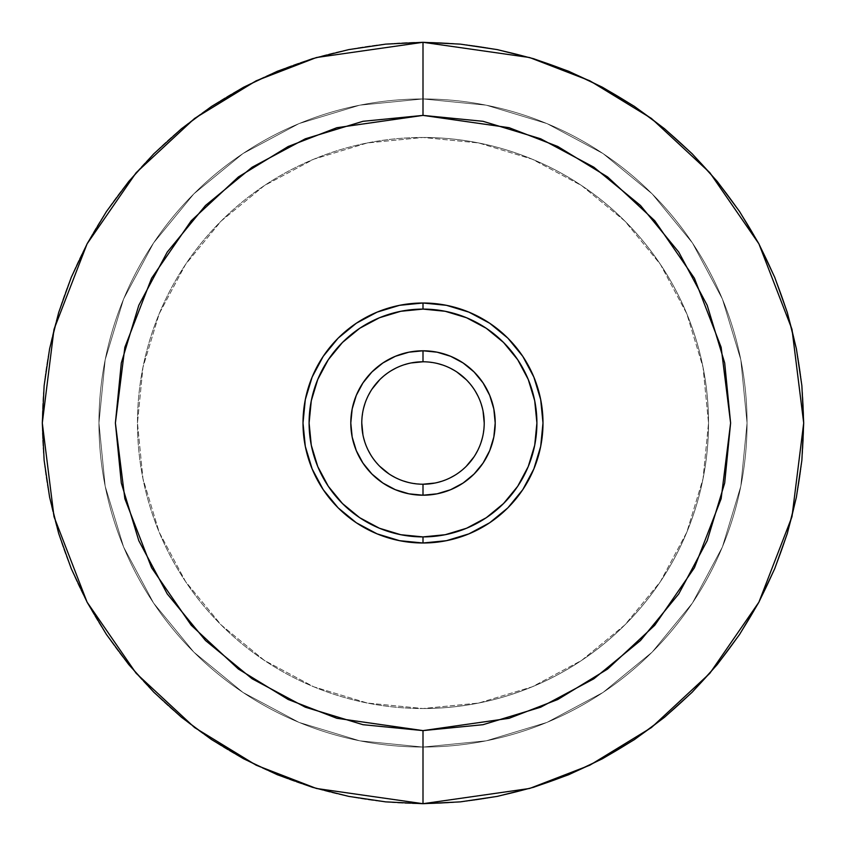 <?xml version="1.0" encoding="UTF-8"?>
<svg xmlns="http://www.w3.org/2000/svg" width="846" height="846" viewBox="0 0 846 846"><rect width="100%" height="100%" fill="white"/><g stroke="black" fill="none" stroke-linecap="round" stroke-linejoin="round"><path stroke-width="0.63" stroke-dasharray="4.23 3.17" d="M423 484.219A61.219 61.219 0 0 0 484.219 423A61.219 61.219 0 0 0 423 361.781A61.219 61.219 0 0 0 361.781 423A61.219 61.219 0 0 0 423 484.219L411.061 483.045L399.576 479.555L388.991 473.897M423 542.995A119.995 119.995 0 0 0 542.995 423A119.995 119.995 0 0 0 423 303.005A119.995 119.995 0 0 0 303.005 423A119.995 119.995 0 0 0 423 542.995M423 803.7A380.7 380.7 0 0 0 803.7 423A380.7 380.7 0 0 0 423 42.3A380.7 380.7 0 0 1 803.7 423A380.7 380.7 0 0 1 423 803.7A380.7 380.7 0 0 1 42.3 423A380.7 380.7 0 0 1 423 42.3A380.7 380.7 0 0 0 42.3 423A380.7 380.7 0 0 0 423 803.7M423 747.05A324.05 324.05 0 0 1 98.95 423A324.05 324.05 0 0 1 423 98.95A324.05 324.05 0 0 0 98.95 423A324.05 324.05 0 0 0 423 747.05L486.217 740.821L547.013 722.389L603.029 692.44L652.139 652.139L692.44 603.029L722.389 547.013L740.821 486.217L747.05 423L740.821 359.783L722.389 298.987L692.44 242.971L652.139 193.861L603.029 153.56L547.013 123.611L486.217 105.179L423 98.95L359.783 105.179L298.987 123.611L242.971 153.56L193.861 193.861L153.56 242.971L123.611 298.987L105.179 359.783L98.95 423L105.179 486.217L123.611 547.013L153.56 603.029L193.861 652.139L242.971 692.44L298.987 722.389L359.783 740.821L423 747.05A324.05 324.05 0 0 0 747.05 423A324.05 324.05 0 0 0 423 98.95A324.05 324.05 0 0 1 747.05 423A324.05 324.05 0 0 1 423 747.05L486.217 740.821L547.013 722.389L603.029 692.44L652.139 652.139L692.44 603.029L722.389 547.013L740.821 486.217L747.05 423L740.821 359.783L722.389 298.987L692.44 242.971L652.139 193.861L603.029 153.56L547.013 123.611L486.217 105.179L423 98.95L359.783 105.179L298.987 123.611L242.971 153.56L193.861 193.861L153.56 242.971L123.611 298.987L105.179 359.783L98.95 423L105.179 486.217L123.611 547.013L153.56 603.029L193.861 652.139L242.971 692.44L298.987 722.389L359.783 740.821L423 747.05A324.05 324.05 0 0 0 747.05 423A324.05 324.05 0 0 0 423 98.95A324.05 324.05 0 0 1 747.05 423A324.05 324.05 0 0 1 423 747.05L359.783 740.821L298.987 722.389L242.971 692.44L193.861 652.139L153.56 603.029L123.611 547.013L105.179 486.217L98.95 423L105.179 359.783L123.611 298.987L153.56 242.971L193.861 193.861L242.971 153.56L298.987 123.611L359.783 105.179L423 98.95L486.217 105.179L547.013 123.611L603.029 153.56L652.139 193.861L692.44 242.971L722.389 298.987L740.821 359.783L747.05 423L740.821 486.217L722.389 547.013L692.44 603.029L652.139 652.139L603.029 692.44L547.013 722.389L486.217 740.821L423 747.05L359.783 740.821L298.987 722.389L242.971 692.44L193.861 652.139L153.56 603.029L123.611 547.013L105.179 486.217L98.95 423L105.179 359.783L123.611 298.987L153.56 242.971L193.861 193.861L242.971 153.56L298.987 123.611L359.783 105.179L423 98.95L486.217 105.179L547.013 123.611L603.029 153.56L652.139 193.861L692.44 242.971L722.389 298.987L740.821 359.783L747.05 423L740.821 486.217L722.389 547.013L692.44 603.029L652.139 652.139L603.029 692.44L547.013 722.389L486.217 740.821L423 747.05A324.05 324.05 0 0 1 98.95 423A324.05 324.05 0 0 1 423 98.95A324.05 324.05 0 0 0 98.95 423A324.05 324.05 0 0 0 423 747.05M379.717 466.283L372.103 457.009L366.445 446.424L362.955 434.939M361.781 423L362.955 411.061L366.445 399.576L372.103 388.991M379.717 379.717L388.991 372.103L399.576 366.445L411.061 362.955M423 361.781L434.939 362.955L446.424 366.445L457.009 372.103M466.283 379.717L473.897 388.991L479.555 399.576L483.045 411.061M484.219 423L483.045 434.939L479.555 446.424L473.897 457.009M466.283 466.283L457.009 473.897L446.424 479.555L434.939 483.045M602.003 87.011L602.532 87.286M739.986 633.844L739.541 634.511M243.997 758.989L243.468 758.714M106.014 212.156L106.459 211.489M423 137.475A285.525 285.525 0 0 0 137.475 423A285.525 285.525 0 0 0 423 708.525A285.525 285.525 0 0 1 137.475 423A285.525 285.525 0 0 1 423 137.475L367.301 142.963L313.739 159.207L264.375 185.591L221.102 221.102L185.591 264.375L159.207 313.739L142.963 367.301L137.475 423L142.963 478.699L159.207 532.261L185.591 581.625L221.102 624.898L264.375 660.409L313.739 686.793L367.301 703.037L423 708.525L478.699 703.037L532.261 686.793L581.625 660.409L624.898 624.898L660.409 581.625L686.793 532.261L703.037 478.699L708.525 423L703.037 367.301L686.793 313.739L660.409 264.375L624.898 221.102L581.625 185.591L532.261 159.207L478.699 142.963L423 137.475L367.301 142.963L313.739 159.207L264.375 185.591L221.102 221.102L185.591 264.375L159.207 313.739L142.963 367.301L137.475 423L142.963 478.699L159.207 532.261L185.591 581.625L221.102 624.898L264.375 660.409L313.739 686.793L367.301 703.037L423 708.525L478.699 703.037L532.261 686.793L581.625 660.409L624.898 624.898L660.409 581.625L686.793 532.261L703.037 478.699L708.525 423L703.037 367.301L686.793 313.739L660.409 264.375L624.898 221.102L581.625 185.591L532.261 159.207L478.699 142.963L423 137.475A285.525 285.525 0 0 1 708.525 423A285.525 285.525 0 0 1 423 708.525A285.525 285.525 0 0 0 708.525 423A285.525 285.525 0 0 0 423 137.475A285.525 285.525 0 0 1 708.525 423A285.525 285.525 0 0 1 423 708.525A285.525 285.525 0 0 0 708.525 423A285.525 285.525 0 0 0 423 137.475A285.525 285.525 0 0 0 137.475 423A285.525 285.525 0 0 0 423 708.525A285.525 285.525 0 0 1 137.475 423A285.525 285.525 0 0 1 423 137.475L478.699 142.963L532.261 159.207L581.625 185.591L624.898 221.102L660.409 264.375L686.793 313.739L703.037 367.301L708.525 423L703.037 478.699L686.793 532.261L660.409 581.625L624.898 624.898L581.625 660.409L532.261 686.793L478.699 703.037L423 708.525L367.301 703.037L313.739 686.793L264.375 660.409L221.102 624.898L185.591 581.625L159.207 532.261L142.963 478.699L137.475 423L142.963 367.301L159.207 313.739L185.591 264.375L221.102 221.102L264.375 185.591L313.739 159.207L367.301 142.963L423 137.475L478.699 142.963L532.261 159.207L581.625 185.591L624.898 221.102L660.409 264.375L686.793 313.739L703.037 367.301L708.525 423L703.037 478.699L686.793 532.261L660.409 581.625L624.898 624.898L581.625 660.409L532.261 686.793L478.699 703.037L423 708.525L367.301 703.037L313.739 686.793L264.375 660.409L221.102 624.898L185.591 581.625L159.207 532.261L142.963 478.699L137.475 423L142.963 367.301L159.207 313.739L185.591 264.375L221.102 221.102L264.375 185.591L313.739 159.207L367.301 142.963L423 137.475"/><path stroke-width="1.27" d="M423 361.781A61.219 61.219 0 0 0 361.781 423A61.219 61.219 0 0 0 423 484.219L423 495.206A72.206 72.206 0 0 1 350.794 423A72.206 72.206 0 0 1 423 350.794L423 361.781A61.219 61.219 0 0 1 484.219 423A61.219 61.219 0 0 1 423 484.219A61.219 61.219 0 0 1 361.781 423A61.219 61.219 0 0 1 423 361.781L423 350.794L408.914 352.179L395.368 356.293L382.889 362.966L371.944 371.944L362.966 382.889L356.293 395.368L352.179 408.914L350.794 423L352.179 437.086L356.293 450.632L362.966 463.111L371.944 474.056L382.889 483.034L395.368 489.707L408.914 493.821L423 495.206L437.086 493.821L450.632 489.707L463.111 483.034L474.056 474.056L483.034 463.111L489.707 450.632L493.821 437.086L495.206 423L493.821 408.914L489.707 395.368L483.034 382.889L474.056 371.944L463.111 362.966L450.632 356.293L437.086 352.179L423 350.794A72.206 72.206 0 0 1 495.206 423A72.206 72.206 0 0 1 423 495.206L423 484.219A61.219 61.219 0 0 0 484.219 423A61.219 61.219 0 0 0 423 361.781L411.061 362.955M423 303.005L423 309.097A113.903 113.903 0 0 1 536.903 423A113.903 113.903 0 0 1 423 536.903L423 542.995A119.995 119.995 0 0 0 542.995 423A119.995 119.995 0 0 0 423 303.005A119.995 119.995 0 0 1 542.995 423A119.995 119.995 0 0 1 423 542.995L399.587 540.689L377.083 533.858L356.335 522.775L338.146 507.854L323.225 489.665L312.142 468.917L305.311 446.413L303.005 423L305.311 399.587L312.142 377.083L323.225 356.335L338.146 338.146L356.335 323.225L377.083 312.142L399.587 305.311L423 303.005L446.413 305.311L468.917 312.142L489.665 323.225L507.854 338.146L522.775 356.335L533.858 377.083L540.689 399.587L542.995 423L540.689 446.413L533.858 468.917L522.775 489.665L507.854 507.854L489.665 522.775L468.917 533.858L446.413 540.689L423 542.995A119.995 119.995 0 0 1 303.005 423A119.995 119.995 0 0 1 423 303.005A119.995 119.995 0 0 0 303.005 423A119.995 119.995 0 0 0 423 542.995L423 536.903L400.782 534.714L379.41 528.232L359.719 517.71L342.461 503.539L328.29 486.281L317.768 466.59L311.286 445.218L309.097 423L311.286 400.782L317.768 379.41L328.29 359.719L342.461 342.461L359.719 328.29L379.41 317.768L400.782 311.286L423 309.097L445.218 311.286L466.59 317.768L486.281 328.29L503.539 342.461L517.71 359.719L528.232 379.41L534.714 400.782L536.903 423L534.714 445.218L528.232 466.59L517.71 486.281L503.539 503.539L486.281 517.71L466.59 528.232L445.218 534.714L423 536.903A113.903 113.903 0 0 1 309.097 423A113.903 113.903 0 0 1 423 309.097L423 303.005M423 803.7L529.596 788.472L589.821 765.207L651.42 727.56L709.826 673.321L758.915 602.151L791.983 516.716L803.7 423L791.983 329.284L758.915 243.849L709.826 172.679L651.42 118.44L589.821 80.793L529.596 57.528L423 42.3L423 115.394L509.133 127.704L557.789 146.495L607.565 176.92L654.762 220.743L694.418 278.249L721.141 347.283L730.606 423L721.141 498.717L694.418 567.751L654.762 625.257L607.565 669.08L557.789 699.505L509.133 718.296L423 730.606L423 803.7L385.681 801.871L348.732 796.382L312.491 787.309L277.308 774.725L243.542 758.746L211.489 739.541L181.488 717.281L153.803 692.197L128.719 664.512L106.459 634.511L87.254 602.458L71.276 568.692L58.691 533.509L49.618 497.268L44.129 460.319L42.3 423L44.129 385.681L49.618 348.732L58.691 312.491L71.276 277.308L87.254 243.542L106.459 211.489L128.719 181.488L153.803 153.803L181.488 128.719L211.489 106.459L243.542 87.254L277.308 71.276L312.491 58.691L348.732 49.618L385.681 44.129L423 42.3L460.319 44.129L497.268 49.618L533.509 58.691L568.692 71.276L602.458 87.254L634.511 106.459L664.512 128.719L692.197 153.803L717.281 181.488L739.541 211.489L758.746 243.542L774.725 277.308L787.309 312.491L796.382 348.732L801.871 385.681L803.7 423L801.871 460.319L796.382 497.268L787.309 533.509L774.725 568.692L758.746 602.458L739.541 634.511L717.281 664.512L692.197 692.197L664.512 717.281L634.511 739.541L602.458 758.746L568.692 774.725L533.509 787.309L497.268 796.382L460.319 801.871L423 803.7L423 730.606L483.013 724.694L540.71 707.193L593.892 678.767L640.507 640.507L678.767 593.892L707.193 540.71L724.694 483.013L730.606 423L724.694 362.987L707.193 305.29L678.767 252.108L640.507 205.493L593.892 167.233L540.71 138.807L483.013 121.306L423 115.394L362.987 121.306L305.29 138.807L252.108 167.233L205.493 205.493L167.233 252.108L138.807 305.29L121.306 362.987L115.394 423L121.306 483.013L138.807 540.71L167.233 593.892L205.493 640.507L252.108 678.767L305.29 707.193L362.987 724.694L423 730.606L336.867 718.296L288.211 699.505L238.435 669.08L191.238 625.257L151.582 567.751L124.859 498.717L115.394 423L124.859 347.283L151.582 278.249L191.238 220.743L238.435 176.92L288.211 146.495L336.867 127.704L423 115.394L423 42.3L316.404 57.528L256.179 80.793L194.58 118.44L136.174 172.679L87.085 243.849L54.017 329.284L42.3 423L54.017 516.716L87.085 602.151L136.174 673.321L194.58 727.56L256.179 765.207L316.404 788.472L423 803.7M388.991 473.897L379.717 466.283M362.955 434.939L361.781 423M372.103 388.991L379.717 379.717M457.009 372.103L466.283 379.717M483.045 411.061L484.219 423M473.897 457.009L466.283 466.283M434.939 483.045L423 484.219"/></g></svg>
